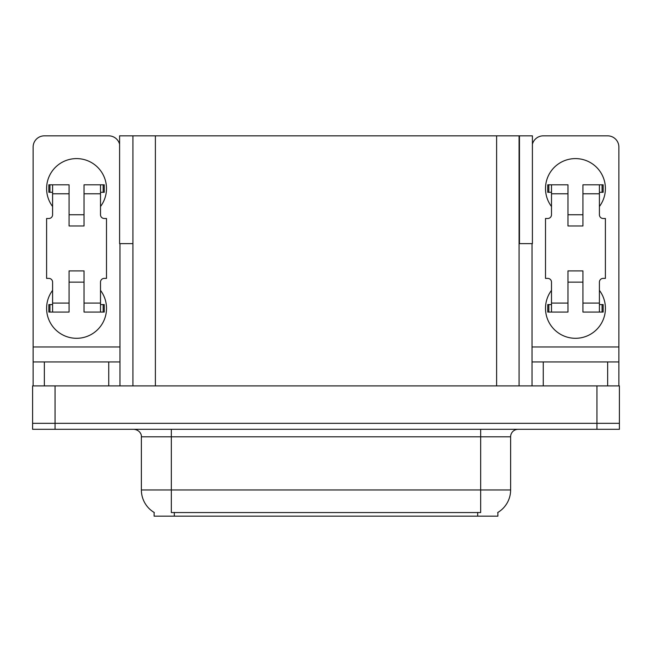 <?xml version="1.0" encoding="UTF-8"?>
<svg xmlns="http://www.w3.org/2000/svg" width="652" height="652" viewBox="0 0 652 652"><rect width="100%" height="100%" fill="white"/><g stroke="black" fill="none" stroke-linecap="round" stroke-linejoin="round"><path stroke-width="0.98" d="M519.082 243.644L532.407 243.644L532.407 135.844L519.082 135.844L519.082 385.894M519.082 135.844L119.593 135.844L119.593 243.644L132.918 243.644M519.457 243.644L519.457 135.844M497.892 512.431L497.892 516.156L154.108 516.156L154.108 512.431M55.061 429.318L619.4 429.318L619.4 423.327L32.6 423.327L32.6 385.894L55.061 385.894L55.061 423.327L32.6 423.327L32.6 429.318L55.061 429.318L55.061 423.327L619.4 423.327L619.4 385.894L55.061 385.894M132.918 135.844L132.918 385.894M154.328 512.562A26.202 26.202 0 0 1 141.378 489.954L171.329 489.954L171.329 512.562L480.671 512.562L480.671 489.954L510.622 489.954L510.622 436.799A7.49 7.49 0 0 1 518.104 429.318M141.378 489.954L141.378 436.799C141.761 435.585 140.482 430.01 133.896 429.318M497.672 512.562A26.202 26.202 0 0 0 510.622 489.954M52.592 206.513A29.943 29.943 0 0 1 76.545 158.599A29.943 29.943 0 0 1 100.506 206.513M108.737 385.894L108.737 361.933L44.352 361.933L44.352 385.894M119.593 144.198A11.231 11.231 0 0 0 108.737 135.844L44.352 135.844A11.231 11.231 0 0 0 33.122 147.067L33.122 346.962L119.968 346.962L119.968 385.894M100.506 290.36A29.943 29.943 0 0 1 56.398 330.482A29.943 29.943 0 0 1 52.592 290.36M84.035 225.975L69.063 225.975L69.063 193.783L52.592 193.783L52.592 214.752A3.741 3.741 0 0 1 48.843 218.493L46.602 218.493L46.602 278.388L48.843 278.388A3.741 3.741 0 0 1 52.592 282.129L52.592 303.09L69.063 303.09L69.063 270.898L84.035 270.898L84.035 303.09L100.506 303.09L100.506 282.129A3.741 3.741 0 0 1 104.247 278.388L106.496 278.388L106.496 218.493L104.247 218.493A3.741 3.741 0 0 1 100.506 214.752L100.506 193.783L84.035 193.783L84.035 225.975L69.063 225.975M119.968 243.644L119.968 346.962M33.122 385.894L33.122 361.933L44.352 361.933M108.737 361.933L119.968 361.933M33.122 361.933L33.122 346.962M551.494 206.513A29.943 29.943 0 0 1 575.455 158.599A29.943 29.943 0 0 1 599.408 206.513M607.648 385.894L607.648 361.933L543.263 361.933L543.263 385.894M532.032 243.644L532.032 346.962L618.878 346.962L618.878 147.067A11.231 11.231 0 0 0 607.648 135.844L543.263 135.844A11.231 11.231 0 0 0 532.407 144.198M599.408 290.36A29.943 29.943 0 0 1 555.3 330.482A29.943 29.943 0 0 1 551.494 290.36M582.937 225.975L567.965 225.975L567.965 193.783L551.494 193.783L551.494 214.752A3.741 3.741 0 0 1 547.753 218.493L545.504 218.493L545.504 278.388L547.753 278.388A3.741 3.741 0 0 1 551.494 282.129L551.494 303.09L567.965 303.09L567.965 270.898L582.937 270.898L582.937 303.09L599.408 303.09L599.408 282.129A3.741 3.741 0 0 1 603.157 278.388L605.398 278.388L605.398 218.493L603.157 218.493A3.741 3.741 0 0 1 599.408 214.752L599.408 193.783L582.937 193.783L582.937 225.975L567.965 225.975M532.032 385.894L532.032 361.933L543.263 361.933M607.648 361.933L618.878 361.933L618.878 385.894M618.878 346.962L618.878 361.933M532.032 361.933L532.032 346.962M84.035 282.129L69.063 282.129M84.035 193.783L84.035 184.801L100.506 184.801L100.506 193.783M52.592 192.291L49.927 192.291L49.927 184.801L69.063 184.801L69.063 193.783M100.506 303.09L100.506 312.072L84.035 312.072L84.035 303.09M69.063 303.09L69.063 312.072L52.592 312.072L52.592 303.09M100.506 304.59L104.247 304.59L104.247 312.072L100.506 312.072M49.927 184.801L48.843 184.801L48.843 192.291L49.927 192.291M52.592 193.783L52.592 184.801M52.592 312.072L48.843 312.072L48.843 304.59L52.592 304.59M100.506 184.801L103.163 184.801L103.163 192.291L100.506 192.291M103.163 192.291L104.247 192.291L104.247 184.801L103.163 184.801M582.937 282.129L567.965 282.129M582.937 193.783L582.937 184.801L599.408 184.801L599.408 193.783M551.494 192.291L548.837 192.291L548.837 184.801L567.965 184.801L567.965 193.783M599.408 303.09L599.408 312.072L582.937 312.072L582.937 303.09M567.965 303.09L567.965 312.072L551.494 312.072L551.494 303.09M599.408 304.59L603.157 304.59L603.157 312.072L599.408 312.072M548.837 184.801L547.753 184.801L547.753 192.291L548.837 192.291M551.494 193.783L551.494 184.801M551.494 312.072L547.753 312.072L547.753 304.59L551.494 304.59M599.408 184.801L602.073 184.801L602.073 192.291L599.408 192.291M602.073 192.291L603.157 192.291L603.157 184.801L602.073 184.801M596.939 385.894L596.939 429.318M155.38 135.844L155.38 385.894M496.62 135.844L496.62 385.894M477.68 516.156L477.68 512.431M174.32 516.156L174.32 512.431M480.671 429.318L480.671 436.799L141.378 436.799M510.622 436.799L480.671 436.799L480.671 489.954L171.329 489.954L171.329 429.318M103.163 304.59L103.163 312.072M49.927 312.072L49.927 304.59M602.073 304.59L602.073 312.072M548.837 312.072L548.837 304.59M84.035 214.752L69.063 214.752M582.937 214.752L567.965 214.752"/></g></svg>

